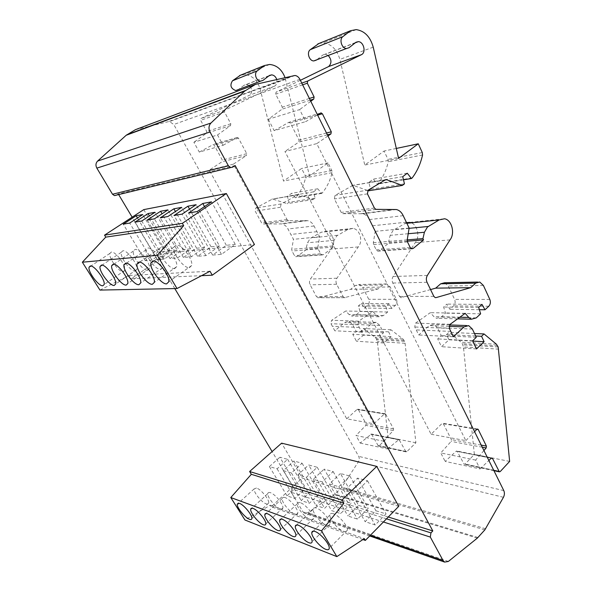 <?xml version="1.0" encoding="UTF-8"?>
<svg xmlns="http://www.w3.org/2000/svg" width="592" height="592" viewBox="0 0 592 592"><rect width="100%" height="100%" fill="white"/><g stroke="black" fill="none" stroke-linecap="round" stroke-linejoin="round"><path stroke-width="0.44" stroke-dasharray="2.96 2.22" d="M333.355 513.708C331.305 513.072 330.158 513.501 329.929 514.996C329.13 518.962 338.143 529.707 343.752 531.468C345.898 532.186 347.09 531.771 347.334 530.21C348.148 526.229 338.861 515.269 333.355 513.708M316.365 508.032C314.47 507.44 313.412 507.84 313.19 509.224C312.384 513.035 321.256 523.698 326.629 525.378C328.604 526.036 329.707 525.652 329.944 524.209C330.765 520.39 321.641 509.52 316.365 508.032M300.24 502.645C298.494 502.097 297.517 502.467 297.302 503.755C296.496 507.411 305.22 517.993 310.378 519.591C312.199 520.205 313.22 519.85 313.449 518.511C314.271 514.84 305.302 504.066 300.24 502.645M284.922 497.532C283.316 497.021 282.406 497.369 282.206 498.553C281.392 502.075 289.984 512.568 294.934 514.093C296.622 514.663 297.569 514.33 297.783 513.094C298.612 509.564 289.784 498.878 284.922 497.532M270.359 492.662C268.864 492.196 268.021 492.514 267.828 493.617C267.014 496.999 275.487 507.411 280.238 508.868C281.799 509.394 282.68 509.083 282.887 507.936C283.716 504.547 275.028 493.95 270.359 492.662M256.484 488.03L254.138 488.911C253.324 492.174 261.671 502.49 266.245 503.881C267.688 504.377 268.509 504.088 268.701 503.022C269.53 499.766 260.976 489.258 256.484 488.03M160.713 269.456L162.63 267.665C164.28 262.33 152.743 246.945 147.904 248.055L146.128 249.802C144.507 255.159 155.733 270.255 160.713 269.456M174.625 268.613L176.719 266.629C178.399 260.998 166.655 245.414 161.564 246.561L159.618 248.492C157.96 254.138 169.386 269.427 174.625 268.613M189.373 267.71L191.675 265.512C193.392 259.562 181.418 243.786 176.068 244.97L173.922 247.116C172.235 253.08 183.86 268.553 189.373 267.71M123.395 271.743L124.868 270.389C126.407 265.838 115.47 251.06 111.281 252.059L109.912 253.383C108.41 257.964 119.088 272.475 123.395 271.743M135.161 271.025L136.767 269.538C138.343 264.75 127.213 249.765 122.825 250.793L121.33 252.244C119.791 257.069 130.647 271.78 135.161 271.025M147.586 270.263L149.332 268.635C150.945 263.581 139.616 248.396 135.013 249.461L133.385 251.052C131.801 256.136 142.842 271.04 147.586 270.263M300.373 80.305L276.072 92.137L275.709 94.195L282.31 107.182L281.999 109.194L268.294 119.288L299.656 109.601L305.701 121.626L317.497 114.841M349.028 47.73L316.269 60.162L323.077 54.864L325.326 54.286L328.183 55.463M406.526 222.599L393.147 230.332L390.172 235.335L388.737 241.388L389.351 242.631L379.213 250.771L377.718 251.134L376.238 249.861L373.604 244.577L373.33 242.69L375.202 231.354L369.364 219.58C367.81 216.369 365.59 214.43 362.689 213.749L342.694 213.66L341.207 212.417L334.391 198.956L334.983 195.464L352.958 185.333L367.736 190.513M483.93 450.527L475.628 460.102L480.06 468.931L445.154 461.405L456.166 451.23L456.98 451.03L464.187 464.313L465.046 464.069L474.347 454.39L463.455 346.942L462.337 343.73L461.153 342.22L448.914 332.371L446.479 334.606L448.995 339.786L441.514 346.697L437.68 338.898L441.292 335.59L437.436 327.702L433.81 324.394L429.215 325.607L418.759 334.998L414.763 327.006L415.362 323.254L430.31 312.665L433.832 316.572L436.489 318.289L441.21 317.031L445.532 313.146L443.608 307.019L446.864 304.11L449.846 309.268L453.576 305.916C455.211 304.103 455.551 301.927 454.597 299.389L448.233 286.01L444.614 282.739M276.693 79.335C277.448 82.295 276.834 84.515 274.851 85.995L224.864 110.112L224.523 111.992L230.799 123.765L230.51 125.608L217.53 134.969L193.865 142.272L199.297 152.092L223.11 145.277L217.53 134.969M274.688 86.092L249.454 95.231L200.977 118.496L200.644 120.294L206.749 131.505L206.467 133.267L193.865 142.272M250.098 86.395C252.399 89.873 252.236 92.789 249.609 95.142L249.454 95.231M263.011 80.371L238.065 89.829L244.378 85.063L246.472 84.508L249.121 85.485M360.18 443.082L387.538 448.98L383.276 441.121L355.992 435.512L360.18 443.082L371.428 434.025L378.355 445.946L379.169 445.739L388.049 437.244L377.341 341.54L376.268 338.676L375.128 337.336L363.429 328.538L361.113 330.514L363.525 335.124L356.414 341.229L352.751 334.295L356.177 331.379L352.484 324.372L349.036 321.426L344.677 322.492L334.783 330.78L330.98 323.698L331.535 320.376L345.684 311.022L349.036 314.493L351.567 316.017L356.051 314.914L360.158 311.473L358.308 306.034L361.401 303.459L364.25 308.04L367.802 305.058C369.356 303.452 369.674 301.52 368.757 299.271L362.659 287.394L359.203 284.5L355.474 285.44L350.738 289.303L318.555 297.717L316.483 296.673L310.134 284.833C309.187 282.821 309.283 280.889 310.415 279.047L331.291 249.017C336.182 243.534 332.919 232.094 326.17 231.22L321.123 232.264L310.334 238.324L307.544 242.75L306.205 248.1L306.782 249.188L297.265 256.41L295.859 256.736L294.468 255.618L291.982 250.986L291.715 249.321L293.454 239.331L287.949 228.993C286.484 226.181 284.397 224.486 281.681 223.917L262.981 223.976L261.59 222.895L255.204 211.144L255.751 208.073L272.505 199.016L287.098 203.67L289.007 202.301L287.394 196.315L291.567 193.347L295.386 197.743L296.096 197.232C300.603 191.749 303.763 185.281 305.583 177.837L305.331 175.787L301.58 168.498L283.531 181.071L260.029 88.682C257.291 80.075 252.125 75.369 244.526 74.57L240.47 75.214M387.538 448.98L398.993 439.501L406.023 451.866L406.852 451.644L415.88 442.772L405.091 343.279L404.003 340.304L402.841 338.913L390.949 329.774L388.589 331.831L391.038 336.619L383.794 342.99L380.071 335.775L383.564 332.734L379.812 325.445L376.297 322.381L371.857 323.498L361.764 332.134L357.894 324.756L358.463 321.301L372.893 311.547L376.305 315.166L378.88 316.75L383.446 315.595L387.634 312.014L385.755 306.353L388.907 303.666L391.808 308.432L395.419 305.339C397.01 303.659 397.336 301.654 396.396 299.308L390.202 286.95L386.687 283.931L382.891 284.915L378.066 288.933L344.403 297.695L343.123 296.607L336.648 284.264C335.686 282.155 335.782 280.142 336.937 278.225L358.271 246.945C363.266 241.24 359.951 229.319 353.061 228.394L347.918 229.467L336.885 235.764L334.036 240.374L332.66 245.946L333.252 247.086L323.521 254.604L322.085 254.945L320.664 253.776L318.119 248.929L317.852 247.197L319.636 236.778L314.012 225.981C312.517 223.043 310.378 221.267 307.603 220.661L288.459 220.683L287.031 219.551L280.497 207.252L281.059 204.048L298.227 194.642L313.161 199.548L315.122 198.128L313.471 191.867L317.741 188.796L321.641 193.392L322.374 192.859C326.984 187.153 330.218 180.419 332.082 172.664L331.831 170.526L328.005 162.904L309.535 175.942L284.989 77.478M388.278 517.008L293.514 487.386L272.12 451.563M174.795 288.585L132.149 217.175M118.659 194.583L118.267 193.924L116.106 195.279L232.612 167.203M235.142 165.523L118.267 193.924M143.76 209.62L169.149 252.629L254.456 244.518M398.749 506.338L302.209 478.055L281.607 443.156M233.344 164.176L209.257 170.111L346.757 418.818L373.892 423.783L233.344 164.176L246.42 155.548L221.97 161.801L209.257 170.111M135.457 129.663L168.283 121.686L169.512 121.589L173.774 124.498L358.671 456.38C359.529 458.171 359.433 459.999 358.367 461.878L341.258 488.097L334.369 494.638L307.788 512.79L304.392 513.168L302.971 511.836L291.271 492.315L291.841 488.933L293.514 487.386M475.628 460.102L440.781 452.939L445.154 461.405M431.124 434.262L465.845 440.618L316.75 143.641L284.93 151.471L431.124 434.262L441.995 423.524L442.853 423.295L443.341 423.761L451.393 439.597L451.148 441.38L440.781 452.939M268.294 119.288L274.17 130.654L305.701 121.626M223.11 145.277L237.488 137.455L238.495 138.195L246.753 153.683L246.42 155.548M373.892 423.783L384.4 413.956L385.703 414.178L393.547 428.882L393.317 430.532L383.276 441.121M346.757 418.818L357.072 409.412L358.352 409.634L366.063 423.791L365.841 425.374L355.992 435.512M199.297 152.092L213.268 144.552L214.245 145.255L222.296 160.025L221.97 161.801M415.88 442.772L388.049 437.244M404.003 340.304L376.268 338.676M402.841 338.913L375.128 337.336M390.949 329.774L363.429 328.538M388.589 331.831L361.113 330.514M391.038 336.619L363.525 335.124M383.794 342.99L356.414 341.229M380.071 335.775L352.751 334.295M383.564 332.734L356.177 331.379M361.764 332.134L334.783 330.78M372.893 311.547L345.684 311.022M387.634 312.014L360.158 311.473M385.755 306.353L358.308 306.034M388.907 303.666L361.401 303.459M391.808 308.432L364.25 308.04M378.066 288.933L350.738 289.303M358.271 246.945L331.291 249.017M347.918 229.467L321.123 232.264M332.66 245.946L306.205 248.1M333.252 247.086L306.782 249.188M319.636 236.778L293.454 239.331M314.012 225.981L287.949 228.993M313.161 199.548L287.098 203.67M315.122 198.128L289.007 202.301M313.471 191.867L287.394 196.315M317.741 188.796L291.567 193.347M321.641 193.392L295.386 197.743M322.374 192.859L296.096 197.232M328.005 162.904L301.58 168.498M309.535 175.942L283.531 181.071M480.06 468.931L488.866 460.487M310.785 101.299L299.656 109.601M327.961 135.945L316.75 143.641M465.845 440.618L474.584 431.686M274.17 130.654L288.718 122.381L290.398 123.077L299.071 140.134L298.716 142.161L284.93 151.471M368.527 190.794L370.57 189.255L368.86 182.432L373.315 179.117L377.37 184.156L378.14 183.587C382.943 177.408 386.324 170.111 388.278 161.69L388.012 159.366L384.053 151.034L364.783 165.057L339.882 59.392C336.974 49.499 331.431 43.993 323.262 42.876L318.896 43.512M430.562 289.577L400.836 297.643L399.511 296.459L392.807 283.043C391.808 280.756 391.911 278.566 393.118 276.479L415.31 242.572C420.49 236.4 417.086 223.45 409.945 222.407L444.562 218.766M509.645 461.397L474.347 454.39M497.628 345.802L462.337 343.73M496.429 344.226L461.153 342.22M474.488 333.511L448.914 332.371M475.665 336.004L446.479 334.606M472.756 341.081L448.995 339.786M476.501 348.947L441.514 346.697M472.616 340.792L437.68 338.898M476.294 337.329L441.292 335.59M453.391 336.737L418.759 334.998M465.171 313.338L430.31 312.665M480.623 313.834L445.532 313.146M478.676 307.418L443.608 307.019M481.984 304.384L446.864 304.11M479.365 309.697L449.846 309.268M450.001 239.908L415.31 242.572M406.867 223.31L404.61 223.547M407.222 239.886L388.737 241.388M407.252 241.203L389.351 242.631M409.139 228.046L375.202 231.354M403.196 215.666L369.364 219.58M404.462 183.838L370.57 189.255M402.723 176.668L368.86 182.432M407.274 173.204L373.315 179.117M403.485 179.827L377.37 184.156M412.187 177.918L378.14 183.587M396.307 148.437L384.053 151.034M398.579 158.397L364.783 165.057M169.149 252.629L131.313 278.765L201.561 275.665M99.93 290.08L129.271 275.435L131.313 278.765M190.528 248.825L182.965 249.572L170.015 258.578L177.437 257.964L190.528 248.825L167.95 209.894M177.437 257.964L154.431 218.84M170.015 258.578L147.238 220.069M182.965 249.572L162.082 213.779M177.186 250.142L170.022 250.845L157.302 259.629L164.332 259.052L177.186 250.142L155 212.284M164.332 259.052L141.74 221.008M157.302 259.629L134.924 222.17M170.022 250.845L149.45 215.939M164.539 251.385L157.746 252.059L145.24 260.628L151.915 260.073L164.539 251.385L142.739 214.548M151.915 260.073L129.715 223.058M145.24 260.628L123.262 224.161M157.746 252.059L137.47 217.989M209.997 271.247L129.271 275.435M235.29 244.415L226.344 245.295L212.654 255.063L221.46 254.331L235.29 244.415L211.492 201.865M221.46 254.331L197.166 211.551M212.654 255.063L188.604 213.009M226.344 245.295L204.521 206.578M219.506 245.969L211.063 246.797L197.624 256.299L205.935 255.618L219.506 245.969L196.122 204.699M205.935 255.618L182.077 214.126M197.624 256.299L174.011 215.503M211.063 246.797L189.558 209.109M204.61 247.434L196.625 248.226L183.431 257.476L191.283 256.824L204.61 247.434L181.633 207.37M191.283 256.824L167.854 216.554M183.431 257.476L160.24 217.849M196.625 248.226L175.432 211.499M362.94 539.549L271.232 506.737L302.209 478.055M271.232 506.737L270.285 505.198L244.955 519.998M326.444 495.474L335.139 498.161L324.631 508.291L316.017 505.45L326.444 495.474L308.654 464.979L317.231 467.28L306.419 477.315L297.924 474.858L308.654 464.979M311.488 490.857L319.776 493.417L309.409 503.267L301.195 500.551L311.488 490.857L293.906 461.013L302.075 463.21L291.412 472.964L283.316 470.625L293.906 461.013M297.221 486.446L305.132 488.888L294.89 498.471L287.053 495.889L297.221 486.446L279.838 457.231L287.638 459.325L277.108 468.827L269.397 466.592L279.838 457.231M375.95 510.778L386.051 513.9L375.15 524.971L365.123 521.656L375.95 510.778L357.546 478.121L367.536 480.808L356.295 491.767L346.387 488.896L357.546 478.121M358.611 505.42L368.209 508.387L357.442 519.125L347.918 515.98L358.611 505.42L340.415 473.519L349.894 476.064L338.802 486.698L329.396 483.975L340.415 473.519M342.132 500.329L351.263 503.148L340.622 513.575L331.572 510.585L342.132 500.329L324.135 469.138L333.148 471.565L322.196 481.888L313.264 479.298L324.135 469.138M269.397 466.592L287.053 495.889M277.108 468.827L294.89 498.471M287.638 459.325L305.132 488.888M283.316 470.625L301.195 500.551M291.412 472.964L309.409 503.267M302.075 463.21L319.776 493.417M297.924 474.858L316.017 505.45M306.419 477.315L324.631 508.291M317.231 467.28L335.139 498.161M270.285 505.198L364.324 538.646M313.264 479.298L331.572 510.585M322.196 481.888L340.622 513.575M333.148 471.565L351.263 503.148M329.396 483.975L347.918 515.98M338.802 486.698L357.442 519.125M349.894 476.064L368.209 508.387M346.387 488.896L365.123 521.656M356.295 491.767L375.15 524.971M367.536 480.808L386.051 513.9M302.623 84.841L275.709 94.195M368.217 190.099L335.139 195.367M408.221 233.714L390.172 235.335M450.135 324.29L415.54 323.114M224.523 111.992L200.644 120.294M281.207 203.951L255.892 207.984M334.036 240.374L307.544 242.75M358.634 321.167L331.705 320.25M299.885 79.321L173.774 124.498M503.799 490.613L358.671 456.38M386.48 518.844L291.841 488.933M383.409 521.981L291.271 492.315M370.385 535.264L302.971 511.836M448.329 561.468L307.788 512.79M477.359 538.106L334.369 494.638M477.988 537.514L334.939 494.165M484.863 529.855L341.258 488.097M485.655 528.737L341.991 487.201M503.444 497.31L358.367 461.878M293.588 75.547L168.283 121.686M256.884 83.79L136.641 129.182M398.201 439.678L370.651 434.188M399.43 439.915L371.857 434.417M405.594 451.467L377.933 445.554M406.852 451.644L379.169 445.739M405.091 343.279L377.341 341.54M404.536 341.362L376.793 339.69M379.812 325.445L352.484 324.372M371.857 323.498L344.677 322.492M359.3 327.443L332.364 326.273M357.894 324.756L330.98 323.698M376.305 315.166L349.036 314.493M383.446 315.595L356.051 314.914M395.419 305.339L367.802 305.058M396.396 299.308L368.757 299.271M390.202 286.95L362.659 287.394M382.891 284.915L355.474 285.44M345.232 297.687L318.555 297.717M343.123 296.607L316.483 296.673M336.648 284.264L310.134 284.833M336.937 278.225L310.415 279.047M337.625 235.276L311.052 237.858M323.521 254.604L297.265 256.41M320.664 253.776L294.468 255.618M318.119 248.929L291.982 250.986M317.852 247.197L291.715 249.321M316.972 231.664L290.842 234.432M306.227 220.542L280.334 223.806M288.785 220.712L263.299 224.005M287.031 219.551L261.59 222.895M280.497 207.252L255.204 211.144M297.191 194.827L271.491 199.201M298.494 194.701L272.757 199.075M332.082 172.664L305.583 177.837M331.831 170.526L305.331 175.787M285.536 79.328L260.029 88.682M269.145 75.658L244.045 85.285M224.953 110.06L201.065 118.444M230.799 123.765L206.749 131.505M230.51 125.608L206.467 133.267M236.896 137.573L212.691 144.67M238.495 138.195L214.245 145.255M246.753 153.683L222.296 160.025M384.4 413.956L357.072 409.412M385.703 414.178L358.352 409.634M393.547 428.882L366.063 423.791M393.317 430.532L365.841 425.374M457.431 451.467L491.249 458.201L456.166 451.23M493.728 470.292L463.751 463.891M500.218 471.58L465.046 464.069M498.753 349.154L463.455 346.942M498.183 346.993L462.892 344.87M472.379 329.078L437.436 327.702M449.039 326.34L429.215 325.607M450.815 331.416L416.22 329.914M449.343 328.375L414.763 327.006M459.851 317.208L433.832 316.572M476.227 317.904L441.21 317.031M488.792 306.264L453.576 305.916M489.828 299.441L454.597 299.389M483.39 285.44L448.233 286.01M400.836 297.643L401.694 297.635M433.847 296.37L399.511 296.459M427.039 282.303L392.807 283.043M427.365 275.421L393.118 276.479M409.094 228.334L393.917 229.807M411.129 248.573L379.213 250.771M410.175 247.471L376.238 249.861M407.496 241.921L373.604 244.577M407.215 239.938L373.33 242.69M406.327 222.185L372.442 225.781M394.923 209.376L361.261 213.616M376.283 209.398L343.034 213.697M374.41 208.051L341.207 212.417M367.447 193.873L334.391 198.956M385.355 179.835L351.87 185.533M385.103 179.99L353.224 185.407M422.555 154.993L388.278 161.69M422.288 152.551L388.012 159.366M373.226 47.16L339.882 59.392M355.644 42.483L322.721 55.115M301.765 83.102L276.168 92.086M309.379 98.464L282.31 107.182M310.238 100.196L281.999 109.194M320.672 113.013L288.718 122.381M317.652 115.144L290.398 123.077M326.51 133.022L299.071 140.134M327.406 134.821L298.716 142.161M476.893 429.326L441.995 423.524M476.886 429.333L443.341 423.761M481.252 445.125L451.393 439.597M482.288 447.226L451.148 441.38M329.929 514.996L313.316 531.165M313.19 509.224L296.747 524.956M297.302 503.755L281.03 519.08M282.206 498.553L266.097 513.493M267.828 493.617L251.889 508.188M254.138 488.911L238.369 503.133M162.63 267.665L140.659 282.998M176.719 266.629L154.297 282.414M191.675 265.512L168.779 281.777M124.868 270.389L104.17 284.515M136.767 269.538L115.662 284.042M149.332 268.635L127.805 283.538M355.193 42.839L325.326 54.286M268.731 75.983L246.472 84.508M369.704 535.952L304.392 513.168M295.001 75.48L169.512 121.589M398.993 439.501L371.428 434.025M406.023 451.866L378.355 445.946M376.297 322.381L349.036 321.426M378.88 316.75L351.567 316.017M386.687 283.931L359.203 284.5M344.403 297.695L317.741 297.717M353.061 228.394L326.17 231.22M322.085 254.945L295.859 256.736M307.603 220.661L281.681 223.917M288.459 220.683L262.981 223.976M298.227 194.642L272.505 199.016M269.649 64.461L244.526 74.57M237.488 137.455L213.268 144.552M385.229 413.741L357.886 409.213M491.826 457.956L456.98 451.03M493.92 470.677L464.187 464.313M468.709 325.622L466.533 325.541M449.535 324.949L433.81 324.394M457.601 318.851L436.489 318.289M479.727 282.014L477.589 282.058M411.684 248.81L377.718 251.134M396.381 209.524L362.689 213.749M375.935 209.361L342.694 213.66M385.392 179.82L352.958 185.333M356.214 29.615L323.262 42.876M320.45 113.139L289.34 122.255M477.5 429.037L442.853 423.295M133.385 251.052L113.901 264.18M121.33 252.244L102.09 265.12M109.912 253.383L90.916 266.015M173.922 247.116L153.779 260.998M159.618 248.492L139.682 262.123M146.128 249.802L126.414 263.181M268.701 503.022L251.852 518.548M282.887 507.936L265.793 523.913M297.783 513.094L280.445 529.544M313.449 518.511L295.859 535.464M329.944 524.209L312.102 541.695M347.334 530.21L329.241 548.266"/><path stroke-width="0.89" d="M315.092 531.512C313.072 530.809 311.969 531.187 311.792 532.645C311.14 536.507 320.272 547.408 325.792 549.361C327.901 550.146 329.056 549.783 329.241 548.266C329.914 544.388 320.509 533.259 315.092 531.512M298.361 525.282C296.496 524.63 295.482 524.986 295.312 526.332C294.653 530.047 303.629 540.851 308.913 542.709C310.859 543.441 311.925 543.101 312.102 541.695C312.783 537.973 303.541 526.947 298.361 525.282M282.495 519.376C280.778 518.777 279.838 519.103 279.676 520.353C279.002 523.92 287.845 534.635 292.914 536.404C294.705 537.077 295.689 536.766 295.859 535.464C296.548 531.89 287.46 520.96 282.495 519.376M267.429 513.775C265.845 513.212 264.979 513.516 264.816 514.677C264.15 518.104 272.853 528.723 277.715 530.417C279.365 531.039 280.275 530.75 280.445 529.544C281.133 526.11 272.202 515.284 267.429 513.775M253.117 508.447C251.652 507.929 250.845 508.202 250.69 509.283C250.016 512.576 258.586 523.106 263.255 524.719C264.794 525.296 265.638 525.03 265.793 523.913C266.489 520.612 257.69 509.882 253.117 508.447M239.494 503.37L237.237 504.155C236.563 507.314 245.014 517.756 249.498 519.295C250.919 519.835 251.704 519.584 251.852 518.548C252.555 515.38 243.889 504.747 239.494 503.37M138.868 284.715L140.659 282.998C142.065 277.774 130.314 262.189 125.667 263.137L124.002 264.816C122.633 270.07 134.073 285.351 138.868 284.715M152.336 284.308L154.297 282.414C155.726 276.893 143.752 261.094 138.861 262.078L137.033 263.928C135.642 269.471 147.282 284.959 152.336 284.308M166.626 283.879L168.779 281.777C170.237 275.931 158.034 259.94 152.877 260.946L150.871 263.003C149.45 268.864 161.298 284.537 166.626 283.879M102.793 285.803L104.17 284.515C105.494 280.068 94.35 265.12 90.339 265.978L89.059 267.244C87.779 271.728 98.657 286.395 102.793 285.803M114.16 285.462L115.662 284.042C117.009 279.357 105.672 264.195 101.461 265.083L100.07 266.474C98.76 271.195 109.816 286.069 114.16 285.462M126.17 285.1L127.805 283.538C129.182 278.595 117.638 263.225 113.22 264.136L111.696 265.667C110.356 270.64 121.604 285.721 126.17 285.1M488.866 460.487L491.234 458.215L492.522 458.452L499.352 471.839L500.218 471.58L509.645 461.397L498.183 346.993L496.429 344.226L484.027 333.94L481.555 336.286L484.101 341.695L476.501 348.947L472.616 340.792L476.294 337.329L472.379 329.078L468.709 325.622L464.039 326.895L453.391 336.737L449.343 328.375L449.957 324.438L465.171 313.338L468.738 317.43L471.432 319.221L476.227 317.904L480.623 313.834L478.676 307.418L481.984 304.384L485.003 309.779L488.792 306.264C490.45 304.369 490.798 302.098 489.828 299.441L483.39 285.44L479.727 282.014L475.746 283.117L470.67 287.668L436.075 297.606L435.201 297.606L433.847 296.37L427.039 282.303C426.025 279.905 426.129 277.611 427.365 275.421L450.001 239.908C455.278 233.455 451.829 219.876 444.562 218.766L439.131 219.943L427.446 227.025L424.405 232.264L422.94 238.606L423.561 239.908L413.216 248.425L411.684 248.81L410.175 247.471L407.496 241.921L407.215 239.938L409.139 228.046L403.196 215.666C401.613 212.291 399.341 210.241 396.381 209.524L375.935 209.361L374.41 208.051L367.447 193.873L368.061 190.202L385.355 179.835L386.465 179.635L402.368 185.437L404.462 183.838L402.723 176.668L407.274 173.204L411.41 178.518L412.187 177.918C417.101 171.458 420.557 163.821 422.555 154.993L422.288 152.551L418.263 143.789L398.579 158.397L373.226 47.16C370.259 36.726 364.583 30.88 356.214 29.615L350.619 30.688L342.886 36.623C338.95 39.324 341.71 48.492 346.453 48.529L349.028 47.73L356.014 42.224L358.323 41.647C363.562 41.669 366.285 52.007 361.742 54.531L307.699 81.037L307.315 83.206L314.1 96.947L313.775 99.064L310.785 101.299M361.571 54.634L328.508 66.607L300.373 80.305M328.183 55.463C331.675 59.526 331.838 63.203 328.678 66.504L328.508 66.607M249.121 85.485L250.098 86.395M284.989 77.478C281.836 69.501 276.73 65.157 269.649 64.461L264.454 65.52L257.291 70.862C253.642 73.297 256.218 81.193 260.621 81.119L263.011 80.371L269.486 75.428L271.632 74.866C274.007 75.132 275.694 76.62 276.693 79.335M272.12 451.563L174.795 288.585M132.149 217.175L118.659 194.583M432.804 530.928L430.961 532.896L430.31 537.077L443.06 560.52L444.614 562.089L448.329 561.468L477.359 538.106L484.863 529.855L503.444 497.31C504.599 494.993 504.717 492.766 503.799 490.613L299.885 79.321C298.701 77.078 297.073 75.798 295.001 75.48L255.5 84.353L244.637 91.146L210.944 123.04C208.71 125.541 208.406 128.531 210.019 132.016L228.386 165.79L230.636 167.566L232.612 167.203L235.142 165.523L432.804 530.928L388.278 517.008M104.54 235.15L182.343 223.332L183.705 225.685L105.753 237.126L104.54 235.15L143.76 209.62L226.351 193.532L254.456 244.518L212.276 275.199L201.561 275.665M365.338 540.407L364.324 538.646L336.841 556.613L244.955 519.998L230.791 497.546L251.326 474.303L249.617 471.513L281.607 443.156L376.734 466.392L398.749 506.338L365.338 540.407L362.94 539.549M116.106 195.279L114.434 195.597L112.51 194.243L96.844 168.113C95.467 165.42 95.719 163.074 97.599 161.076L126.17 135.279L135.457 129.663L255.5 84.353M240.47 75.214L232.493 80.778C229.659 85.263 230.739 88.526 235.742 90.561L238.065 89.829M264.454 65.52L239.464 75.621M317.497 114.841L320.672 113.013L322.396 113.76L331.291 131.779L330.921 133.918L327.961 135.945M474.584 431.686L476.893 429.326L477.766 429.082L478.255 429.563L486.409 446.079L486.165 447.952L483.93 450.527M318.896 43.512L310.282 49.669C306.441 52.266 309.142 60.954 313.76 60.939L316.269 60.162M367.736 190.513L368.527 190.794L402.368 185.437M409.945 222.407L406.526 222.599M477.589 282.058L444.614 282.739L440.692 283.797L435.697 288.149L430.562 289.577M484.027 333.94L474.488 333.511M481.555 336.286L475.665 336.004M484.101 341.695L472.756 341.081M485.003 309.779L479.365 309.697M470.67 287.668L435.697 288.149M439.131 219.943L406.867 223.31M422.94 238.606L407.222 239.886M423.561 239.908L407.252 241.203M411.41 178.518L403.485 179.827M418.263 143.789L396.307 148.437M350.619 30.688L317.808 43.949M105.753 237.126L82.355 262.212L99.93 290.08L177.023 288.541L209.997 271.247L212.276 275.199M183.705 225.685L157.228 255.344L177.023 288.541M157.228 255.344L82.355 262.212M182.343 223.332L226.351 193.532M142.739 214.548L136.145 215.762L123.262 224.161L129.715 223.058L142.739 214.548M155 212.284L148.052 213.564L134.924 222.17L141.74 221.008L155 212.284M167.95 209.894L160.61 211.248L147.238 220.069L154.431 218.84L167.95 209.894M181.633 207.37L173.878 208.806L160.24 217.849L167.854 216.554L181.633 207.37M196.122 204.699L187.908 206.216L174.011 215.503L182.077 214.126L196.122 204.699M211.492 201.865L202.775 203.47L188.604 213.009L197.166 211.551L211.492 201.865M162.082 213.779L160.61 211.248M149.45 215.939L148.052 213.564M137.47 217.989L136.145 215.762M204.521 206.578L202.775 203.47M189.558 209.109L187.908 206.216M175.432 211.499L173.878 208.806M336.841 556.613L321.5 530.883L343.9 503.252L342.05 500.055L249.617 471.513M230.791 497.546L321.5 530.883M376.734 466.392L342.05 500.055M251.326 474.303L343.9 503.252M307.315 83.206L302.623 84.841M424.405 232.264L408.221 233.714M430.961 532.896L386.48 518.844M430.31 537.077L383.409 521.981M443.06 560.52L370.385 535.264M245.451 90.517L126.866 134.769M244.637 91.146L126.17 135.279M210.944 123.04L97.599 161.076M210.019 132.016L96.844 168.113M228.386 165.79L112.51 194.243M257.291 70.862L232.493 80.778M492.522 458.452L491.249 458.201M498.908 471.402L493.728 470.292M464.039 326.895L449.039 326.34M468.738 317.43L459.851 317.208M475.746 283.117L440.692 283.797M436.075 297.606L435.187 297.606M428.231 226.477L409.094 228.334M413.216 248.425L411.129 248.573M386.739 179.709L385.103 179.99M342.886 36.623L310.282 49.669M307.796 80.986L301.765 83.102M314.1 96.947L309.379 98.464M313.775 99.064L310.238 100.196M322.396 113.76L317.652 115.144M331.291 131.779L326.51 133.022M330.921 133.918L327.406 134.821M478.255 429.563L476.886 429.333M486.409 446.079L481.252 445.125M486.165 447.952L482.288 447.226M313.316 531.165L311.792 532.645M296.747 524.956L295.312 526.332M281.03 519.08L279.676 520.353M266.097 513.493L264.816 514.677M251.889 508.188L250.69 509.283M238.369 503.133L237.237 504.155M358.323 41.647L355.193 42.839M271.632 74.866L268.731 75.983M444.614 562.089L369.704 535.952M230.636 167.566L114.434 195.597M260.621 81.119L235.742 90.561M499.352 471.839L493.92 470.677M466.533 325.541L449.535 324.949M471.432 319.221L457.601 318.851M386.465 179.635L385.392 179.82M346.453 48.529L313.76 60.939M321.308 112.887L320.45 113.139M113.901 264.18L111.696 265.667M102.09 265.12L100.07 266.474M90.916 266.015L89.059 267.244M153.779 260.998L150.871 263.003M139.682 262.123L137.033 263.928M126.414 263.181L124.002 264.816"/></g></svg>
